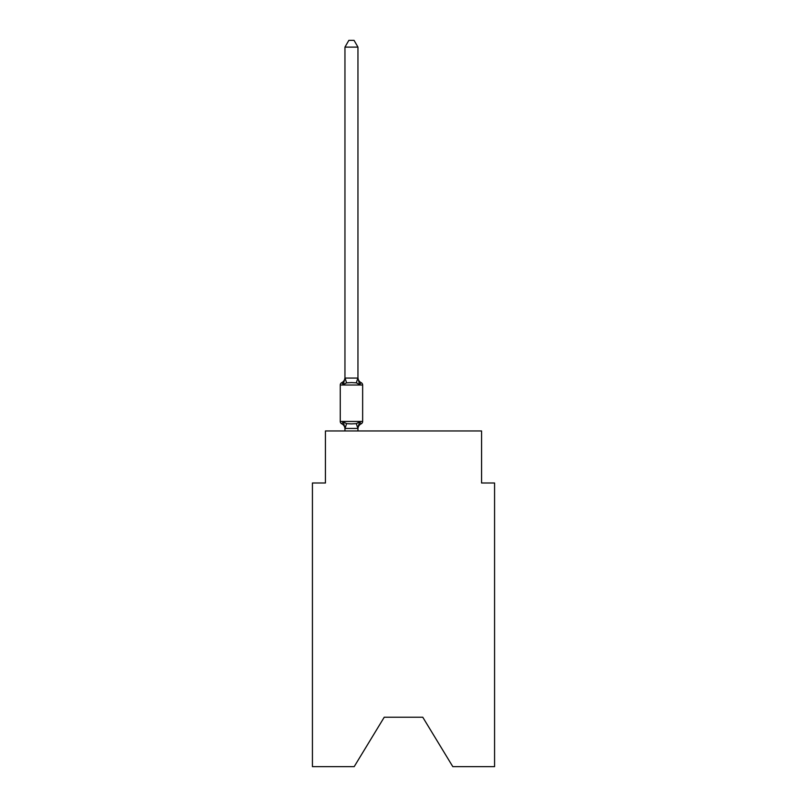 <?xml version="1.0" encoding="UTF-8"?>
<svg xmlns="http://www.w3.org/2000/svg" width="807" height="807" viewBox="0 0 807 807"><rect width="100%" height="100%" fill="white"/><g stroke="black" fill="none" stroke-linecap="round" stroke-linejoin="round"><path stroke-width="1.21" d="M422.757 717.211L452.818 766.65L494.58 766.65L494.58 483L481.567 483L481.567 430.958L325.433 430.958L325.433 483L312.42 483L312.42 766.65L354.182 766.65L384.243 717.211L422.757 717.211L384.243 717.211M344.952 428.941A5.73 5.73 0 0 0 341.724 423.796L343.318 421.96L341.724 423.796A2.603 2.603 0 0 1 340.261 421.456L362.646 421.456L362.646 385.02A2.603 2.603 0 0 0 361.183 382.679L359.589 384.515L361.183 382.679A5.73 5.73 0 0 1 357.955 377.535M342.854 383.406L341.724 382.679L343.318 384.515L341.724 382.679L343.318 384.515L341.724 382.679L343.318 384.515L341.724 382.679L343.318 384.515L341.724 382.679L343.318 384.515L344.952 378.069L357.955 378.069L359.589 384.515L356.331 382.841L351.459 382.579L346.576 382.841L343.318 384.515L341.724 382.679L343.318 384.515M357.955 428.941A5.73 5.73 0 0 1 361.183 423.796L359.589 421.96L357.854 428.446L345.053 428.446L343.318 421.96L346.576 423.635L351.459 423.897L356.331 423.635L359.589 421.96L361.183 423.796A2.603 2.603 0 0 0 362.646 421.456M357.955 428.174L358.57 425.118M357.955 378.069L357.955 47.119L344.952 47.119L344.952 378.069M362.646 385.02L340.261 385.02A2.603 2.603 0 0 1 341.724 382.679A5.73 5.73 0 0 0 344.952 377.535M340.261 385.02L340.261 421.456M357.955 430.958L357.955 428.406M344.952 430.958L344.952 428.406M344.952 47.119L348.856 40.35L354.051 40.35L357.955 47.119M346.576 423.635L345.053 428.446M356.331 423.635L357.854 428.446M345.053 378.039L346.576 382.841M357.854 378.039L356.331 382.841"/></g></svg>
